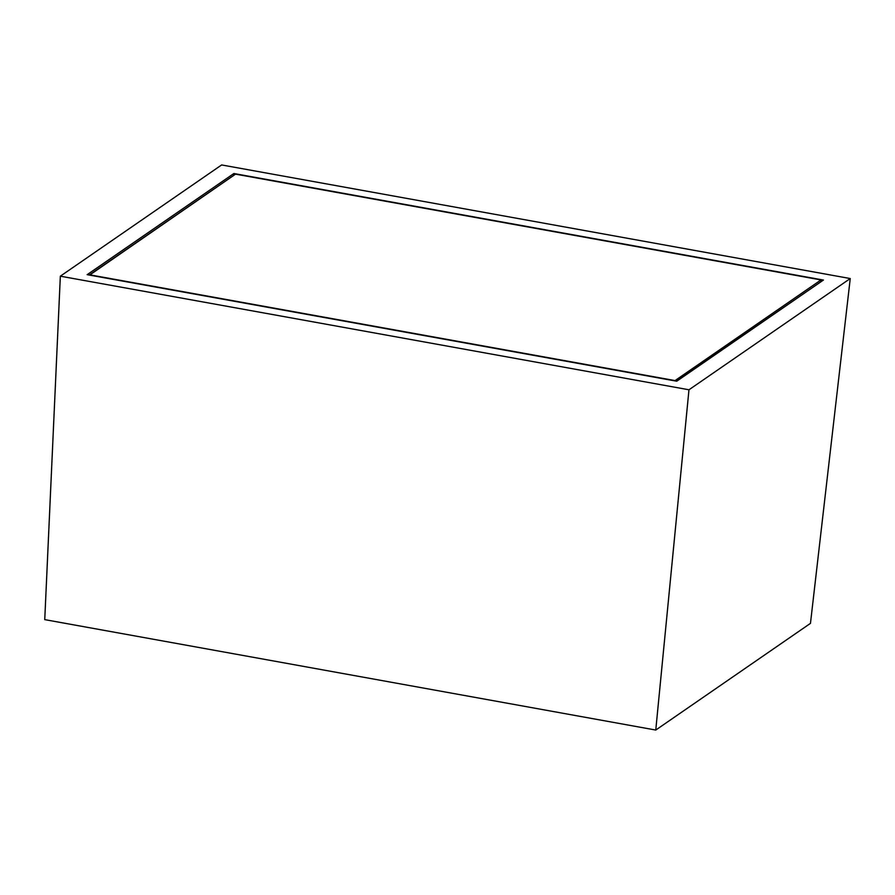 <?xml version="1.0" encoding="UTF-8"?>
<svg xmlns="http://www.w3.org/2000/svg" width="895" height="895" viewBox="0 0 895 895"><rect width="100%" height="100%" fill="white"/><g stroke="black" fill="none" stroke-linecap="round" stroke-linejoin="round"><path stroke-width="1.34" d="M850.25 278.546L688.971 389.784L60.345 276.186L221.624 164.948L850.25 278.546L810.467 623.356L850.25 278.546L688.971 389.784L60.345 276.186L221.624 164.948L850.25 278.546M233.852 173.518L87.162 274.675L676.743 381.214L823.422 280.057L233.852 173.518L233.729 175.398L233.852 173.518L823.422 280.057L676.743 381.214L87.162 274.675L233.852 173.518M44.75 619.631L60.345 276.186L44.75 619.631L655.766 730.051L688.971 389.784L655.766 730.051L810.467 623.356L655.766 730.051L44.75 619.631M820.838 281.835L820.995 279.934L235.542 174.145L89.578 275.112L675.02 380.912L820.995 279.934L820.838 281.835M820.995 279.934L675.054 380.588L89.601 274.799L235.542 174.145L820.995 279.934"/></g></svg>
